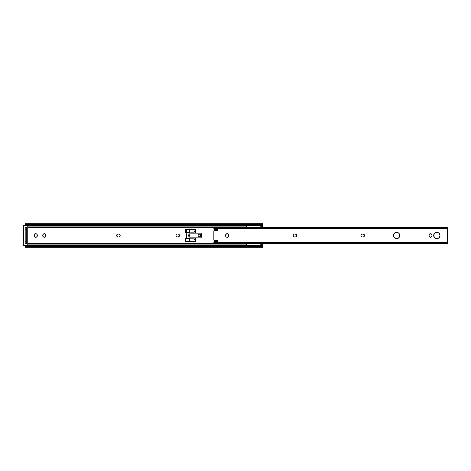 <?xml version="1.0" encoding="UTF-8"?>
<svg xmlns="http://www.w3.org/2000/svg" width="471" height="471" viewBox="0 0 471 471"><rect width="100%" height="100%" fill="white"/><g stroke="black" fill="none" stroke-linecap="round" stroke-linejoin="round"><path stroke-width="0.71" d="M176.878 234.111A1.501 1.501 0 0 0 176.389 234.434L176.201 234.664A1.501 1.501 0 0 0 177.449 237.001A1.501 1.501 0 0 1 175.948 235.5L176.389 234.44L177.449 233.999L178.815 234.252L179.486 235.5L179.045 236.56L177.985 237.001L176.613 236.748L175.948 235.5A1.501 1.501 0 0 1 177.449 233.999L177.985 233.999A1.501 1.501 0 0 1 179.486 235.5A1.501 1.501 0 0 1 177.985 237.001A1.501 1.501 0 0 0 179.486 235.5A1.501 1.501 0 0 0 177.985 233.999L178.815 234.252M116.631 235.5A1.501 1.501 0 0 0 118.133 237.001A1.501 1.501 0 0 1 116.631 235.5L117.073 234.44L118.133 233.999L119.499 234.252L120.17 235.5L119.728 236.56L118.668 237.001L117.297 236.748L116.631 235.5A1.501 1.501 0 0 1 118.133 233.999A1.501 1.501 0 0 0 116.631 235.5M26.011 227.676A0.865 0.865 0 0 0 26.199 227.493A0.865 0.865 0 0 1 25.516 227.829L26.329 227.263M261.988 245.909L261.905 245.097L259.963 243.731L262.459 243.589L262.459 244.867L261.593 244.867L262.459 244.867L262.441 246.186L261.729 245.744A2.002 1.413 180 0 0 260.457 245.42L27.754 245.42L260.457 245.42L262.441 246.186L260.893 246.209M260.857 226.645L259.609 227.517L262.459 227.263L262.459 225.256L262.459 226.133L261.593 226.133L262.459 226.133L262.459 227.411L259.974 227.263L261.905 225.903L261.988 225.091M246.245 227.263L27.889 227.263L246.245 227.263L246.245 226.957M26.011 243.324A0.865 0.865 0 0 1 26.199 243.507A0.865 0.865 0 0 0 25.516 243.171L26.329 243.737M246.245 243.737L246.245 244.043L246.245 243.737L27.889 243.737L246.245 243.589L246.28 244.137M45.098 233.981A1.501 1.501 0 0 0 42.767 235.229L43.432 233.987L44.845 233.846L45.658 234.658L45.658 236.342L44.845 237.154L43.691 237.154L42.879 236.342L42.767 235.235A1.501 1.501 0 0 1 44.268 233.734A1.501 1.501 0 0 1 45.769 235.235L45.769 235.765A1.501 1.501 0 0 1 44.268 237.266A1.501 1.501 0 0 1 42.767 235.765A1.501 1.501 0 0 0 43.202 236.825L43.432 237.013M35.219 233.846L34.96 233.987A1.501 1.501 0 0 0 34.295 235.235L34.96 233.987L36.367 233.846L37.18 234.658L37.18 236.342L36.367 237.154L35.219 237.154L34.407 236.342L34.295 235.235A1.501 1.501 0 0 1 35.796 233.734A1.501 1.501 0 0 1 37.297 235.235A1.501 1.501 0 0 0 36.367 233.846L36.084 233.763M189.595 238.067L195.73 238.067L189.595 238.067L195.73 238.067L195.73 241.97L185.721 241.97L185.721 238.067L186.392 238.067L185.721 238.067L185.721 241.97L195.73 241.97L195.73 238.067L195.73 241.97L185.721 241.97L185.721 238.067L186.392 238.067M186.392 232.933L185.721 232.933L186.392 232.933L185.721 232.933L185.721 229.03L195.73 229.03L195.73 232.933L189.595 232.933L195.73 232.933L195.73 229.03L185.721 229.03L195.73 229.03L195.73 232.933L189.595 232.933M27.889 226.133L246.309 226.133L27.889 226.133M26.511 225.497L25.198 225.256L25.381 225.597L25.228 224.791L25.911 225.256L25.234 225.379M262.459 225.256L261.988 225.256L262.459 225.256M262.453 224.897L262.459 223.725L262.453 224.897M262.353 224.814L260.457 225.58A2.002 1.413 0 0 0 261.729 225.256L262.412 224.791L260.893 224.791M262.459 223.725L25.187 223.725L25.187 225.12L25.228 224.791L25.911 225.256A2.002 1.413 0 0 0 26.488 225.491M178.279 236.972L178.815 236.748M119.499 236.748L119.917 236.336M119.917 234.664L119.728 234.44A1.501 1.501 0 0 0 118.963 234.028L118.668 233.999A1.501 1.501 0 0 1 120.17 235.5A1.501 1.501 0 0 1 118.668 237.001A1.501 1.501 0 0 0 120.052 236.077M117.838 236.972L118.668 237.001M43.974 237.237L44.268 237.266A1.501 1.501 0 0 0 45.098 237.019M45.104 237.013A1.501 1.501 0 0 0 45.658 236.342L45.74 236.059M34.73 236.831L34.96 237.013A1.501 1.501 0 0 1 34.295 235.765L34.295 235.235M26.488 245.509A2.002 1.413 180 0 0 25.911 245.744L25.228 246.209L25.381 245.403L25.198 245.744L25.911 245.744L25.228 246.209L25.198 245.75L26.511 245.503M262.441 246.186L262.459 247.269L262.459 245.744L261.988 245.744L262.459 245.744L262.459 243.737L259.609 243.483L261.599 244.873M246.309 244.867L27.889 244.867L246.309 244.867M25.187 227.829L25.187 243.171L26.252 243.171L25.187 243.171L25.187 241.17L26.252 241.17L26.252 227.829L25.187 227.829L26.252 227.829L26.252 229.83L25.187 229.83L25.187 241.17L26.252 241.17L26.252 229.83L25.187 229.83L25.187 227.829M25.187 245.98L25.187 247.269L25.187 245.98M260.457 225.58L27.754 225.58L260.457 225.58L260.457 224.826L27.188 224.826L27.188 225.58L27.188 224.826L260.457 224.826L261.729 224.502L25.911 224.502L27.188 224.826A2.002 1.413 180 0 1 25.911 224.502L261.729 224.502L262.459 223.76L261.729 224.502A2.002 1.413 180 0 1 260.457 224.826L260.457 225.58M25.593 224.278L25.911 224.502L25.593 224.278M25.187 223.725L25.187 225.02M262.053 246.722L25.911 246.498L25.222 247.128L25.911 246.498L261.729 246.498L260.457 246.174L27.188 246.174L25.911 246.498A2.002 1.413 0 0 1 27.188 246.174L260.457 246.174L260.457 245.42L260.457 246.174A2.002 1.413 0 0 1 261.729 246.498L262.053 246.722M27.188 245.42L27.188 246.174L27.188 245.42M25.287 246.186L26.747 246.209M25.198 224.814L26.747 224.791M26.252 243.171L26.252 241.17L26.252 243.171M185.721 229.03L185.721 232.933L185.721 229.03M198.15 236.766L201.606 236.766L201.606 234.234L198.15 234.234L198.15 236.766L198.15 234.234L200.534 234.234L200.534 236.766L198.15 236.766M200.534 234.234L200.534 236.766L201.606 236.766L201.606 234.234L200.534 234.234M36.367 233.846A1.501 1.501 0 0 0 34.96 233.981M37.297 235.235L37.297 235.765A1.501 1.501 0 0 1 35.796 237.266A1.501 1.501 0 0 1 34.295 235.765M34.96 237.019A1.501 1.501 0 0 0 37.297 235.771M45.658 234.658A1.501 1.501 0 0 0 45.104 233.987M43.208 236.831A1.501 1.501 0 0 0 44.268 237.266M42.767 235.765L42.767 235.235M120.052 236.071A1.501 1.501 0 0 0 120.052 234.929M120.052 234.923A1.501 1.501 0 0 0 119.728 234.44M118.957 234.028A1.501 1.501 0 0 0 118.668 233.999L118.133 233.999M177.985 237.001L177.449 237.001M246.309 225.58L246.309 227.257L246.727 227.511L246.309 227.411L246.309 225.297M246.309 243.813L246.727 243.489L246.309 243.743L246.309 245.42M261.982 245.238L261.988 245.968M261.905 225.903L261.105 226.474M261.352 226.304L261.988 225.321L261.982 225.762M246.309 243.731L246.309 245.703M261.988 245.679L261.953 245.167M259.963 243.731L260.857 244.355L259.963 243.731M189.625 236.065L189.507 236.165A0.801 0.801 0 0 0 189.801 235.806L189.801 235.806A0.801 0.801 0 0 0 188.394 235.053A0.801 0.801 0 0 0 188.259 235.5A0.801 0.801 0 0 1 189.059 234.699A0.801 0.801 0 0 1 189.86 235.5L189.625 234.935L189.86 235.5A0.801 0.801 0 0 1 189.059 236.301A0.801 0.801 0 0 1 188.259 235.5L188.494 236.065L188.259 235.5A0.801 0.801 0 0 0 188.612 236.165L188.494 236.065M200.469 236.836L201.806 236.836L201.806 237.837L189.595 237.837L189.595 238.338L186.392 238.338L189.595 238.138L186.392 238.138L186.381 237.39L186.392 238.338L189.595 238.338L189.595 238.903L194.37 239.003L195.047 240.498L194.747 241.187L193.905 241.57L194.747 241.187L195.065 240.239L194.747 239.292L193.905 238.903L189.595 238.903L189.595 241.57L186.392 241.57L193.905 241.57L189.595 241.57L189.595 237.837L201.806 237.837L201.806 236.836L200.469 236.766M189.595 233.163L189.595 229.43L193.905 229.43L186.392 229.43L189.595 229.43L189.595 232.097L193.905 232.097L194.747 231.708L194.982 230.248L193.905 229.43L194.747 229.813L195.047 230.502L194.37 231.997L189.595 232.097L189.595 232.662L186.392 232.662L186.392 229.43L186.392 232.662L189.595 232.662L186.392 232.862L201.806 233.163L189.595 233.163M201.806 234.164L201.806 233.163L201.806 234.164L200.469 234.234L201.806 234.164M186.322 233.698L186.392 237.502L186.322 233.698M189.366 234.758L188.753 234.758L189.625 234.935M188.753 236.242L189.366 236.242L188.618 236.165A0.801 0.801 0 0 0 189.507 236.165L189.366 236.242M194.246 229.524L193.781 229.43M188.294 235.5A0.765 0.765 0 0 0 189.059 236.265A0.765 0.765 0 0 0 189.825 235.5A0.765 0.765 0 0 1 189.059 236.265A0.765 0.765 0 0 1 188.294 235.5A0.765 0.765 0 0 1 189.059 234.735A0.765 0.765 0 0 1 189.825 235.5L189.059 234.735L188.294 235.5L189.059 236.265L189.825 235.5A0.765 0.765 0 0 0 189.059 234.735A0.765 0.765 0 0 0 188.294 235.5M214.729 229.601L217.319 229.359A0.536 0.536 0 0 1 217.849 229.895A0.536 0.536 0 0 0 217.525 229.401L214.729 229.601A0.536 0.536 0 0 1 214.146 229.118A0.536 0.536 0 0 0 214.488 229.571L214.676 229.607A0.536 0.536 0 0 0 214.729 229.601L217.319 229.359L217.849 230.16L217.319 230.696L213.846 230.772L213.846 240.228L217.52 240.345L217.849 241.105L217.319 241.641L214.334 241.517L213.846 242.229L213.846 243.584L447.45 243.589L447.45 242.388L213.846 242.388L213.846 243.589M439.478 233.74L438.601 232.862L436.841 232.333A3.167 3.167 0 0 0 435.628 238.426A3.167 3.167 0 0 0 436.841 238.667A3.167 3.167 0 0 1 433.673 235.5A3.167 3.167 0 0 1 436.841 232.333L439.084 233.257L440.008 235.5L439.084 237.743L436.841 238.667L434.598 237.743L433.673 235.5L434.598 233.257L436.841 232.333A3.167 3.167 0 0 1 440.008 235.5A3.167 3.167 0 0 1 436.841 238.667L438.601 238.138L439.478 237.26M431.889 236.336A1.501 1.501 0 0 0 432.001 235.765A1.501 1.501 0 0 1 430.5 237.266A1.501 1.501 0 0 0 431.748 236.607M431.754 236.595A1.501 1.501 0 0 0 431.889 236.348L431.077 237.154L429.67 237.013L429.028 236.059L429.252 234.399L430.211 233.763L431.336 233.987L431.972 234.941L431.889 236.342M395.393 238.426L396.606 238.667L394.845 238.138A3.167 3.167 0 0 0 399.714 236.118L399.714 234.882A3.167 3.167 0 0 0 394.851 232.862L395.987 232.391L397.818 232.574L398.849 233.257L399.714 234.882L399.714 236.118L398.849 237.743L396.606 238.667A3.167 3.167 0 0 1 393.438 235.5A3.167 3.167 0 0 1 396.606 232.333L395.393 232.574M394.839 232.868A3.167 3.167 0 0 0 394.839 238.132M226.292 237.019A1.501 1.501 0 0 0 228.629 235.765A1.501 1.501 0 0 1 227.128 237.266L226.062 236.831L225.627 235.765L225.88 234.399L227.128 233.734L228.188 234.169L228.629 235.235L228.376 236.601L227.128 237.266A1.501 1.501 0 0 1 225.627 235.765L225.739 236.342M214.134 241.964L213.846 242.388L447.45 242.388L447.45 228.612L213.846 228.612L214.482 229.571M217.808 230.366L217.849 230.16A0.536 0.536 0 0 1 217.319 230.696L214.246 230.696A1.066 1.066 0 0 0 213.846 230.772L213.846 240.228A1.066 1.066 0 0 0 214.246 240.304L214.046 240.287M295.759 234.111L296.018 234.252A1.501 1.501 0 0 0 295.187 233.999L296.436 234.664L296.571 236.077L295.759 236.889L294.075 236.889L293.262 236.077L293.262 234.923L294.075 234.111L295.187 233.999A1.501 1.501 0 0 1 296.689 235.5A1.501 1.501 0 0 1 295.187 237.001A1.501 1.501 0 0 0 296.018 236.748L296.571 236.077M363.553 234.111L362.976 233.999L364.224 234.664L364.366 236.077L363.553 236.889L362.152 236.972L361.192 236.336L360.969 235.206L361.61 234.252L362.976 233.999A1.501 1.501 0 0 1 364.477 235.5A1.501 1.501 0 0 1 362.976 237.001L363.553 236.889M394.845 238.138L393.968 237.26L393.438 235.5L393.968 233.74L394.845 232.862M213.846 228.765L213.846 228.771A0.336 0.336 0 0 1 214.14 229.071A0.336 0.336 0 0 0 213.846 228.771L213.846 227.416L213.846 228.612L447.45 228.612L447.45 227.411L447.45 243.584M217.696 230.537L217.52 230.655A0.536 0.536 0 0 1 217.319 230.696L217.52 230.655A0.536 0.536 0 0 0 217.849 230.16L217.808 229.689M217.319 241.641L214.729 241.399L217.319 241.641A0.536 0.536 0 0 0 217.849 241.105A0.536 0.536 0 0 1 217.319 241.641L217.696 241.482M217.849 241.105L217.849 240.84A0.536 0.536 0 0 0 217.319 240.304A0.536 0.536 0 0 1 217.849 240.84L217.319 240.304L214.246 240.304M439.949 236.118L439.949 234.882M435.08 232.862L434.203 233.74M433.732 234.882L433.732 236.118M434.203 237.26L435.08 238.138M296.659 235.206A1.501 1.501 0 0 1 296.659 235.794L296.247 234.44M294.357 236.972L294.652 237.001A1.501 1.501 0 0 1 293.15 235.5A1.501 1.501 0 0 1 294.652 233.999L294.357 234.028M295.187 233.999L294.652 233.999A1.501 1.501 0 0 0 294.075 234.111L293.592 234.44M293.262 234.929A1.501 1.501 0 0 0 293.18 235.206L293.404 236.336A1.501 1.501 0 0 1 293.262 236.077M429.252 234.399L428.999 235.235A1.501 1.501 0 0 1 430.5 233.734A1.501 1.501 0 0 1 432.001 235.235L431.972 234.941M431.748 234.393A1.501 1.501 0 0 0 430.506 233.734L429.44 234.169M429.44 236.831L430.5 237.266A1.501 1.501 0 0 1 428.999 235.765L429.252 236.601M431.077 237.154L431.566 236.831M431.972 236.059L432.001 235.235A1.501 1.501 0 0 0 431.889 234.664M364.448 235.794L364.036 234.44M361.869 236.889L362.44 237.001A1.501 1.501 0 0 1 360.939 235.5A1.501 1.501 0 0 1 362.44 233.999L361.869 234.111M360.969 235.206L361.192 236.336M398.366 238.138L399.243 237.26M399.243 233.74L398.366 232.862M394.362 233.257L393.968 233.74M393.497 234.882L393.497 236.118M393.968 237.26L394.362 237.743M227.699 237.154L228.512 236.342M228.6 236.059L228.188 234.169M225.656 234.941L225.627 235.235A1.501 1.501 0 0 1 227.128 233.734A1.501 1.501 0 0 1 228.629 235.235A1.501 1.501 0 0 0 227.128 233.734A1.501 1.501 0 0 0 225.627 235.235L225.627 235.765A1.501 1.501 0 0 0 225.874 236.595M213.846 241.964L213.846 242.229A0.336 0.336 0 0 0 214.14 241.929A0.336 0.336 0 0 1 213.846 242.229M399.714 236.118A3.167 3.167 0 0 0 399.714 234.882M396.606 232.333A3.167 3.167 0 0 1 399.773 235.5A3.167 3.167 0 0 1 396.606 238.667M362.976 237.001A1.501 1.501 0 0 0 364.477 235.5A1.501 1.501 0 0 0 362.976 233.999L362.44 233.999A1.501 1.501 0 0 0 360.939 235.5A1.501 1.501 0 0 0 362.44 237.001L362.976 237.001M430.5 233.734A1.501 1.501 0 0 0 428.999 235.229L428.999 235.765A1.501 1.501 0 0 0 430.5 237.266M295.187 237.001L294.652 237.001A1.501 1.501 0 0 1 293.816 236.748M293.18 235.212A1.501 1.501 0 0 0 293.262 236.071M436.841 238.667A3.167 3.167 0 0 0 440.008 235.5A3.167 3.167 0 0 0 436.841 232.333M214.334 241.517A0.536 0.536 0 0 0 214.146 241.882A0.536 0.536 0 0 1 214.729 241.399A0.536 0.536 0 0 0 214.517 241.417M27.877 225.58L27.889 245.373L23.685 245.373L23.685 225.627L27.754 225.627L27.754 245.509L27.889 225.627L27.877 245.42M26.288 243.507L26.288 227.493L25.151 227.493L25.151 243.507L26.288 243.507L25.151 243.507L26.288 243.507L26.288 227.493L25.151 227.493L25.151 243.507L25.151 227.493L26.288 227.493L26.288 243.507M23.685 245.509L27.188 245.509L23.685 245.509M27.754 245.509L23.685 245.373L23.685 225.491L27.188 225.491L23.55 225.627L23.685 245.373L23.55 225.627L27.754 225.491M262.459 247.275L25.187 247.275M213.846 227.411L447.45 227.411"/></g></svg>
